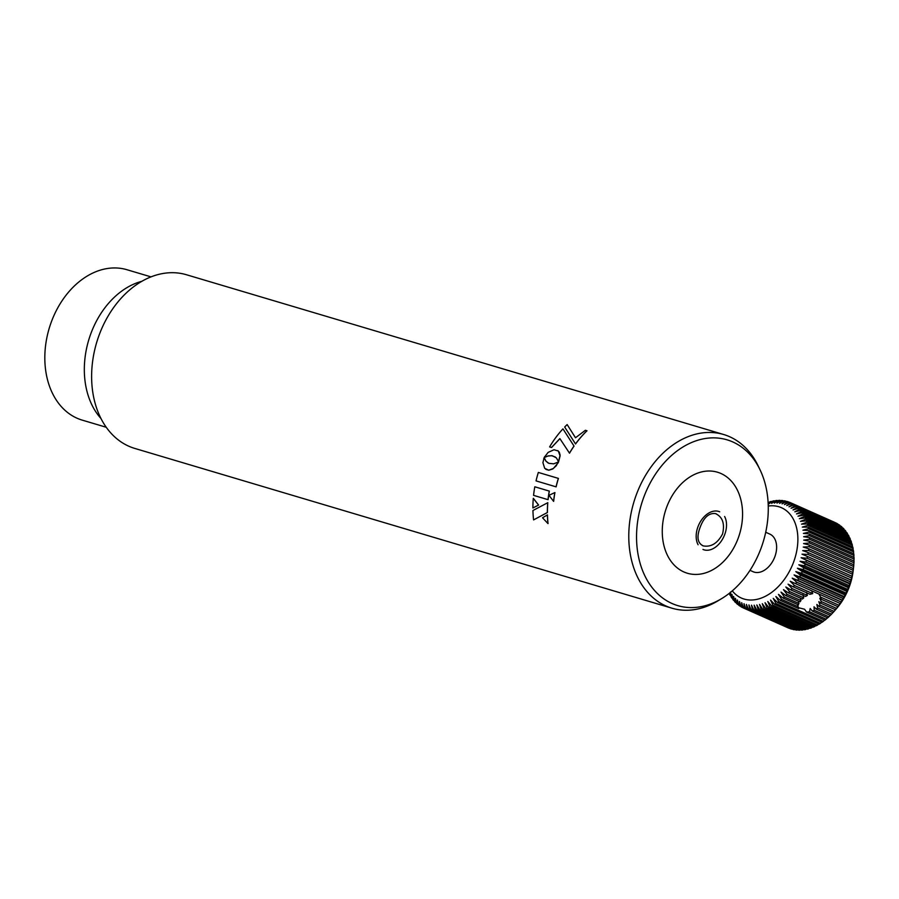<?xml version="1.0" encoding="UTF-8"?>
<svg xmlns="http://www.w3.org/2000/svg" width="899" height="899" viewBox="0 0 899 899"><rect width="100%" height="100%" fill="white"/><g stroke="black" fill="none" stroke-linecap="round" stroke-linejoin="round"><path stroke-width="1.35" d="M533.568 495.36L548.03 499.664A90.687 66.818 106.6 0 1 549.278 491.09L534.815 486.797A90.687 66.818 106.6 0 0 533.568 495.36M544.715 456.591L544.198 457.602L547.671 456.085L551.548 455.669L555.413 457.04M558.526 461.479L560.111 455.13L559.268 452.163L557.818 450.624M549.682 446.904A90.608 66.762 106.6 0 0 549.66 446.938L551.593 447.5L559.92 438.656M569.472 453.152A90.687 66.818 106.6 0 1 574 446.061L562.943 428.857A90.687 66.818 106.6 0 0 549.615 446.893L551.537 447.466L559.875 438.6L569.517 453.197A90.608 66.762 106.6 0 1 574.045 446.106L564.224 430.857M586.957 430.745A90.687 66.818 106.6 0 0 575.517 443.926L575.551 443.982A90.608 66.762 106.6 0 1 586.991 430.812L585.395 430.284L575.506 437.757L567.145 424.575A90.687 66.818 106.6 0 0 564.673 427.036L567.808 431.925M575.506 437.757L572.461 432.97M723.616 434.498L186.464 274.746A90.608 66.762 106.6 0 0 99.396 334.372A90.608 66.762 106.6 0 0 134.805 448.432L671.958 608.196A90.608 66.762 -73.4 0 1 636.559 494.124A90.608 66.762 -73.4 0 1 723.616 434.498A90.608 66.762 -73.4 0 1 758.127 465.828L760.003 469.728A86.484 63.728 106.6 0 0 701.512 439.251A86.484 63.728 106.6 0 0 643.965 496.731A86.484 63.728 106.6 0 0 651.797 587.159A86.484 63.728 106.6 0 0 721.683 598.588A86.484 63.728 106.6 0 0 760.869 548.716A86.484 63.728 106.6 0 0 760.003 469.728M548.165 463.007L545.963 461.153L544.198 457.703L543.749 458.692M545.884 469.357L548.783 470.222L552.705 468.997L556.324 465.693L557.852 462.412M703.31 545.907C711.154 547.277 717.571 543.299 722.56 533.961C724.954 523.656 722.582 516.869 715.458 513.587C708.963 512.812 703.85 517.375 700.141 527.297C696.467 537.029 697.523 543.232 703.31 545.907L702.366 545.558M716.424 513.947L715.458 513.587M738.045 538.568A52.715 38.837 -73.4 0 1 687.387 573.247A52.715 38.837 -73.4 0 1 666.788 506.879A52.715 38.837 -73.4 0 1 717.436 472.2A52.715 38.837 -73.4 0 1 738.045 538.568M150.987 276.87L126.95 269.722A78.46 57.806 106.6 0 0 51.558 321.348A78.46 57.806 106.6 0 0 82.225 420.125L106.262 427.272M141.806 281.308A78.46 57.806 106.6 0 0 91.057 333.091A78.46 57.806 106.6 0 0 100.991 418.529M721.683 598.588L717.975 600.824A90.608 66.762 -73.4 0 1 671.958 608.196M547.401 514.902L542.535 517.779L547.985 523.6A90.687 66.818 106.6 0 1 547.401 514.902L547.401 514.925M552.334 455.748L556.436 457.917L558.571 461.828L560.088 455.973L558.324 451.028L554.031 449.747L548.109 452.399L544.153 457.569L548.323 455.872L552.334 455.748M558.065 462.929L558.571 461.917L553.717 463.828L548.851 463.333L545.907 461.131L544.142 457.67L542.917 462.693L544.693 468.323L548.727 470.199L553.413 468.458L558.065 462.929M564.673 427.036L575.517 443.926M553.593 501.271L553.649 501.35A90.608 66.762 106.6 0 1 554.93 492.562L554.863 492.596M534.871 486.797A90.608 66.762 106.6 0 0 534.871 486.808L549.334 491.101A90.608 66.762 106.6 0 0 548.098 499.664L548.042 499.642M532.961 507.924A90.608 66.762 106.6 0 0 532.961 507.946L538.602 505.069L533.354 498.327A90.608 66.762 106.6 0 0 533.343 498.406M547.469 514.891A90.608 66.762 106.6 0 0 548.042 523.578L547.974 523.499M547.749 502.687A90.687 66.818 106.6 0 0 547.367 512.52L533.579 519.903A90.687 66.818 106.6 0 1 532.938 510.497L547.806 502.687A90.608 66.762 106.6 0 0 547.424 512.509L533.646 519.869M558.414 478.403L558.358 478.392A90.687 66.818 106.6 0 0 556.054 486.842L556.121 486.853A90.608 66.762 106.6 0 1 558.414 478.403M554.863 492.551A90.687 66.818 106.6 0 0 553.582 501.35L548.963 495.304L554.93 492.562M532.905 507.957L538.535 505.081L533.287 498.327A90.687 66.818 106.6 0 0 532.905 507.957M558.358 478.38L538.332 472.436A90.687 66.818 106.6 0 0 536.04 480.886L556.054 486.842M719.717 511.812A20.587 13.856 -66 0 0 701.029 520.701A20.587 13.856 -66 0 0 698.096 544.738M749.991 570.337L753.092 571.719A20.587 13.856 -66 0 0 771.78 562.819A20.587 13.856 -66 0 0 774.702 538.782A20.587 13.856 -66 0 0 769.814 534.085L765.712 532.253M730.943 595.812L730.246 595.509A57.66 38.803 114 0 1 729.909 594.902A57.66 38.803 114 0 1 729.583 594.295L729.482 593.171M837.643 524.072L837.565 523.814A57.66 38.803 -66 0 0 836.486 523.218L791.952 503.418A57.66 38.803 114 0 1 793.03 504.013L788.985 506.811L794.3 504.811A57.66 38.803 114 0 1 795.312 505.519L791.064 508.261L796.503 506.44A57.66 38.803 114 0 1 797.458 507.25L793.019 509.935L798.57 508.306A57.66 38.803 114 0 1 799.447 509.227L794.828 511.823L800.47 510.407A57.66 38.803 114 0 1 801.29 511.43L796.492 513.925L802.223 512.722A57.66 38.803 114 0 1 802.953 513.835L797.997 516.217L803.796 515.251A57.66 38.803 114 0 1 804.133 515.846A57.66 38.803 114 0 1 804.448 516.453L799.346 518.689L805.189 517.97A57.66 38.803 114 0 1 805.762 519.262L800.515 521.341L806.403 520.869A57.66 38.803 114 0 1 806.886 522.24L801.515 524.151L807.414 523.937A57.66 38.803 114 0 1 807.819 525.387L802.324 527.106L808.246 527.162A57.66 38.803 114 0 1 808.549 528.668L802.953 530.196L808.864 530.522A57.66 38.803 114 0 1 809.078 532.096L803.391 533.399L809.28 534.006A57.66 38.803 114 0 1 809.403 535.624L803.639 536.714L809.493 537.591A57.66 38.803 114 0 1 809.516 539.254L803.695 540.097L809.493 541.265A57.66 38.803 114 0 1 809.426 542.962L803.56 543.558L809.291 545.008A57.66 38.803 114 0 1 809.134 546.727L803.234 547.064L808.875 548.806A57.66 38.803 114 0 1 808.628 550.536L802.706 550.615L808.268 552.627A57.66 38.803 114 0 1 807.92 554.368L802.009 554.177L807.448 556.47A57.66 38.803 114 0 1 807.021 558.2L801.121 557.74L806.437 560.302A57.66 38.803 114 0 1 805.92 562.032L800.043 561.279L805.234 564.111A57.66 38.803 114 0 1 804.627 565.819L798.806 564.797L803.852 567.876A57.66 38.803 114 0 1 803.155 569.561L797.391 568.247L802.279 571.584A57.66 38.803 114 0 1 801.515 573.236L795.817 571.64L800.537 575.203A57.66 38.803 114 0 1 799.694 576.821L794.098 574.944L798.638 578.731A57.66 38.803 114 0 1 797.728 580.293L792.221 578.147L796.581 582.147A57.66 38.803 114 0 1 795.593 583.653L840.138 603.454A57.66 38.803 -66 0 0 841.116 601.948L842.262 600.094A57.66 38.803 -66 0 0 843.172 598.532L844.228 596.621A57.66 38.803 -66 0 0 845.071 595.003L846.049 593.037A57.66 38.803 -66 0 0 846.813 591.385L847.69 589.362A57.66 38.803 -66 0 0 848.386 587.676L849.162 585.62A57.66 38.803 -66 0 0 849.769 583.912L850.454 581.833A57.66 38.803 -66 0 0 850.971 580.102L851.555 578.001A57.66 38.803 -66 0 0 851.982 576.27L852.454 574.169A57.66 38.803 -66 0 0 852.803 572.427L853.162 570.337A57.66 38.803 -66 0 0 853.409 568.606L853.668 566.527A57.66 38.803 -66 0 0 853.825 564.808L809.291 545.008M839.958 525.758L839.846 525.319A57.66 38.803 -66 0 0 838.834 524.6L794.3 504.811M842.127 527.668L841.992 527.05A57.66 38.803 -66 0 0 841.037 526.241L796.503 506.44M844.127 529.814L843.981 529.028A57.66 38.803 -66 0 0 843.105 528.106L798.57 508.306M845.97 532.174L845.824 531.23A57.66 38.803 -66 0 0 845.004 530.208L800.47 510.407M847.633 534.736L847.487 533.635A57.66 38.803 -66 0 0 846.757 532.523L802.223 512.722M849.106 537.49L848.982 536.254A57.66 38.803 -66 0 0 848.667 535.647A57.66 38.803 -66 0 0 848.33 535.051L803.796 515.251M732.303 590.857A49.423 33.263 -66 0 0 781.287 583.327A49.423 33.263 -66 0 0 793.255 519.015A49.423 33.263 -66 0 0 768.252 506.025M768.139 503.103L769.926 501.766A57.66 38.803 114 0 1 771.275 501.406L768.937 503.845L772.882 501.035A57.66 38.803 114 0 1 774.208 500.799L771.657 503.35L775.803 500.574A57.66 38.803 114 0 1 777.118 500.462L774.342 503.103L778.68 500.383A57.66 38.803 114 0 1 779.972 500.395L776.972 503.103L781.501 500.462A57.66 38.803 114 0 1 782.759 500.586L779.545 503.361L784.254 500.81A57.66 38.803 114 0 1 785.479 501.046L782.051 503.856L786.928 501.417A57.66 38.803 114 0 1 788.097 501.777L784.467 504.597L789.491 502.294A57.66 38.803 114 0 1 790.446 502.687A57.66 38.803 114 0 1 790.626 502.766L786.782 505.586L791.952 503.418M819.023 606.443L832.968 612.646A57.66 38.803 -66 0 0 834.103 611.376L819.967 605.061L819.023 606.443L816.865 604.488L817.607 607.949L816.202 609.072L814.022 606.791L814.224 610.241L812.291 611.05L810.201 608.499L809.505 611.781L806.527 612.039L804.56 609.241L798.357 607.668M798.233 606.769L781.602 599.375A57.66 38.803 114 0 1 780.332 600.397L798.683 608.556L797.447 604.454M799.02 603.487L784.355 596.97A57.66 38.803 114 0 1 783.119 598.082L798.469 604.915L798.447 601.173M800.964 600.554L787.018 594.351A57.66 38.803 114 0 1 785.827 595.565L799.975 601.858L800.964 600.554L800.413 598.172M853.342 569.269L853.106 571.213A49.423 33.263 114 0 1 836.452 608.679L834.103 611.376A57.66 38.803 -66 0 0 834.115 611.354L835.474 609.747A57.66 38.803 -66 0 0 836.576 608.376L821.225 601.543L820.809 603.229L835.474 609.747M820.809 603.229L818.832 601.667L819.967 605.061M821.236 599.285L837.868 606.679A57.66 38.803 -66 0 0 838.913 605.241L820.562 597.082L821.236 599.285L819.787 598.284L821.225 601.543M836.576 608.376L837.868 606.679M818.91 594.025L820.562 597.082M838.913 605.241L840.138 603.454M795.593 583.653L790.21 581.226L794.379 585.44A57.66 38.803 114 0 1 793.334 586.878L809.965 594.273L812.718 593.598L794.379 585.44M812.718 593.598L811.64 590.755M793.334 586.878L788.075 584.181L792.041 588.575A57.66 38.803 114 0 1 790.94 589.946L805.605 596.464L807.392 595.408L792.041 588.575M807.392 595.408L806.47 592.362M790.94 589.946L785.827 586.991L789.58 591.553A57.66 38.803 114 0 1 788.434 592.846L802.38 599.049L803.74 597.846L789.58 591.553M803.74 597.846L802.919 594.587M788.434 592.846L783.467 589.643L787.018 594.351M785.827 595.565L781.017 592.115L784.355 596.97M783.119 598.082L778.489 594.396L781.602 599.375M780.332 600.397L775.882 596.498L778.781 601.566A57.66 38.803 114 0 1 777.489 602.487L773.23 598.386L775.904 603.532A57.66 38.803 114 0 1 774.59 604.353L770.522 600.049L772.983 605.274A57.66 38.803 114 0 1 771.657 605.982L767.791 601.498L770.038 606.758A57.66 38.803 114 0 1 768.69 607.353L765.038 602.712L767.072 608.005A57.66 38.803 114 0 1 765.734 608.477L762.285 603.69L764.105 608.994A57.66 38.803 114 0 1 762.768 609.353L759.543 604.431L761.161 609.713A57.66 38.803 114 0 1 759.835 609.949L756.823 604.926L758.239 610.174A57.66 38.803 114 0 1 756.924 610.286L754.137 605.173L755.362 610.365A57.66 38.803 114 0 1 754.07 610.365L751.497 605.173L752.53 610.286A57.66 38.803 114 0 1 751.283 610.163L748.923 604.915L749.788 609.938A57.66 38.803 114 0 1 748.564 609.702L746.428 604.42L747.114 609.331A57.66 38.803 114 0 1 745.934 608.971L744.012 603.679L744.541 608.454A57.66 38.803 114 0 1 743.597 608.061A57.66 38.803 114 0 1 743.417 607.982L741.697 602.69L742.08 607.331A57.66 38.803 114 0 1 741.012 606.735L739.495 601.465L739.742 605.948A57.66 38.803 114 0 1 738.731 605.241L737.405 600.015L737.54 604.319A57.66 38.803 114 0 1 736.584 603.499L735.449 598.341L735.472 602.442A57.66 38.803 114 0 1 734.595 601.521L733.64 596.453L733.562 600.352A57.66 38.803 114 0 1 732.752 599.318L731.977 594.351L731.82 598.026A57.66 38.803 114 0 1 731.089 596.914L730.471 592.059L730.246 595.509M777.489 602.487L822.023 622.288A57.66 38.803 -66 0 0 823.315 621.366L778.781 601.566M823.315 621.366L824.63 620.085M806.527 612.039L824.866 620.198A57.66 38.803 -66 0 0 826.136 619.175L809.505 611.781M826.136 619.175L827.485 617.804M812.291 611.05L827.653 617.883A57.66 38.803 -66 0 0 828.889 616.77L814.224 610.241M828.889 616.77L830.249 615.309M816.202 609.072L830.361 615.365A57.66 38.803 -66 0 0 831.553 614.152L817.607 607.949M831.553 614.152L833.564 611.916M850.398 540.434L850.297 539.063A57.66 38.803 -66 0 0 849.724 537.771L805.189 517.97M851.488 543.535L851.42 542.041A57.66 38.803 -66 0 0 850.937 540.67L806.403 520.869M852.376 546.794L852.353 545.187A57.66 38.803 -66 0 0 851.949 543.738L807.414 523.937M853.072 550.177L853.084 548.469A57.66 38.803 -66 0 0 852.78 546.963L808.246 527.162M853.556 553.694L853.612 551.885A57.66 38.803 -66 0 0 853.398 550.323L808.864 530.522M853.836 557.313L853.938 555.425A57.66 38.803 -66 0 0 853.814 553.806L809.28 534.006M853.904 561.01L854.05 559.054A57.66 38.803 -66 0 0 854.028 557.391L809.493 537.591M853.657 565.831L853.96 562.763A57.66 38.803 -66 0 0 854.028 561.066L809.493 541.265M808.875 548.806L853.409 568.606L853.331 569.348M774.59 604.353L819.124 624.153A57.66 38.803 -66 0 0 820.439 623.333L821.72 622.153M771.657 605.982L816.191 625.783A57.66 38.803 -66 0 0 817.517 625.075L818.753 623.985M768.69 607.353L813.224 627.154A57.66 38.803 -66 0 0 814.573 626.558L815.741 625.58M765.734 608.477L810.269 628.277A57.66 38.803 -66 0 0 811.606 627.805L812.707 626.929M762.768 609.353L807.302 629.154A57.66 38.803 -66 0 0 808.639 628.783L809.673 628.019M759.835 609.949L804.369 629.75A57.66 38.803 -66 0 0 805.695 629.514L806.628 628.851M756.924 610.286L801.459 630.087A57.66 38.803 -66 0 0 802.773 629.974L803.605 629.412M754.07 610.365L798.604 630.165A57.66 38.803 -66 0 0 799.896 630.165L800.616 629.716M751.283 610.163L795.817 629.963A57.66 38.803 -66 0 0 797.065 630.087L797.66 629.738M748.564 609.702L793.098 629.502A57.66 38.803 -66 0 0 794.323 629.738L794.772 629.502M745.934 608.971L790.468 628.772A57.66 38.803 -66 0 0 791.648 629.131L791.94 628.985M743.776 608.14L787.951 627.783A57.66 38.803 -66 0 0 788.131 627.862A57.66 38.803 -66 0 0 789.075 628.255L789.198 628.199M768.308 502.271L768.903 502.53M771.275 501.406L771.949 501.698M774.208 500.799L774.972 501.136M777.118 500.462L777.961 500.833M779.972 500.395L780.916 500.81M782.759 500.586L783.804 501.046M785.479 501.046L786.625 501.563M788.097 501.777L789.378 502.35M790.626 502.766L835.16 522.566M793.03 504.013L837.565 523.814M795.312 505.519L839.846 525.319M797.458 507.25L841.992 527.05M799.447 509.227L843.981 529.028M801.29 511.43L845.824 531.23M802.953 513.835L847.487 533.635M804.448 516.453L848.982 536.254M805.762 519.262L850.297 539.063M806.886 522.24L851.42 542.041M807.819 525.387L852.353 545.187M808.549 528.668L853.084 548.469M809.078 532.096L853.612 551.885M809.403 535.624L853.938 555.425M809.516 539.254L854.05 559.054M809.426 542.962L853.96 562.763M809.134 546.727L853.668 566.527M808.628 550.536L853.162 570.337M852.803 572.427L808.268 552.627M807.92 554.368L852.454 574.169M851.982 576.27L807.448 556.47M807.021 558.2L851.555 578.001M801.121 557.74L851.218 580.012M850.971 580.102L806.437 560.302M805.92 562.032L850.454 581.833M800.043 561.279L850.151 583.563M849.769 583.912L805.234 564.111M804.627 565.819L849.162 585.62M798.806 564.797L848.903 587.069M848.386 587.676L803.852 567.876M803.155 569.561L847.69 589.362M797.391 568.247L847.499 590.531M846.813 591.385L802.279 571.584M801.515 573.236L846.049 593.037M795.817 571.64L845.925 593.913M845.071 595.003L800.537 575.203M799.694 576.821L844.228 596.621M794.098 574.944L844.195 597.217M843.172 598.532L798.638 578.731M797.728 580.293L842.262 600.094M792.221 578.147L842.318 600.42M841.116 601.948L796.581 582.147M820.439 623.333L775.904 603.532M817.517 625.075L772.983 605.274M814.573 626.558L770.038 606.758M811.606 627.805L767.072 608.005M808.639 628.783L764.105 608.994M805.695 629.514L761.161 609.713M802.773 629.974L758.239 610.174M799.896 630.165L755.362 610.365M797.065 630.087L752.53 610.286M794.323 629.738L749.788 609.938M791.648 629.131L747.114 609.331M789.075 628.255L744.541 608.454M743.394 607.915L742.08 607.331M740.933 606.477L739.742 605.948M738.618 604.791L737.54 604.319M736.45 602.881L735.472 602.442M734.438 600.734L733.562 600.352M732.606 598.374L731.82 598.026M702.984 549.446A20.587 13.856 -66 0 0 721.672 540.546A20.587 13.856 -66 0 0 724.605 516.509M790.446 502.687L834.98 522.488M743.597 608.061L788.131 627.862"/></g></svg>
